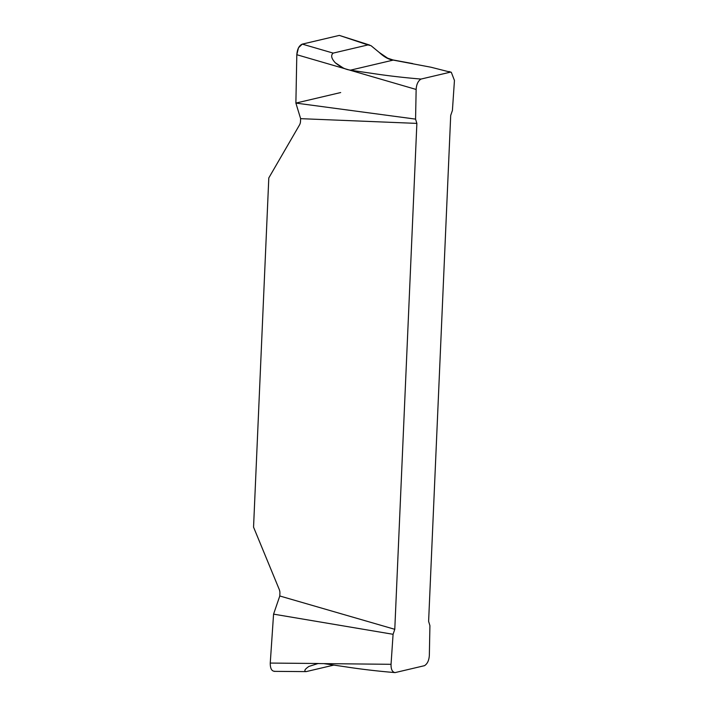 <?xml version="1.0" encoding="UTF-8"?>
<svg xmlns="http://www.w3.org/2000/svg" width="708" height="708" viewBox="0 0 708 708"><rect width="100%" height="100%" fill="white"/><g stroke="black" fill="none" stroke-linecap="round" stroke-linejoin="round"><path stroke-width="1.06" d="M394.976 672.6L395.091 672.6C377.63 671.149 361.115 669.219 345.539 666.812L323.777 663.617L391.046 664.308C390.922 669.343 392.276 672.104 395.091 672.6L424.49 665.679C427.402 663.839 429.03 660.378 429.349 655.289L429.915 625.633L428.614 621.359L450.704 115.431L452.412 110.457L454.447 80.447L451.297 72.287L450.403 72.154L421.003 79.066C418.083 80.916 416.463 84.376 416.145 89.456L296.811 54.72L295.882 103.085L415.569 119.121L416.145 89.456M391.046 664.308L393.082 634.297L394.781 629.315L416.87 123.396L415.569 119.121M274.908 671.281C271.775 671.396 270.226 668.653 270.252 663.069L318.529 663.502M333.787 665.104L306.175 671.609C303.759 671.078 304.67 669.352 308.918 666.432L317.963 663.555L323.777 663.617M324.468 663.626L317.529 663.555M306.175 671.609L274.217 671.361M343.946 68.446L335.273 62.747C340.805 67.26 345.911 69.72 350.619 70.127L393.25 60.1L430.968 67.225L450.403 72.154M349.69 70.11L371.452 73.278C387.019 75.685 403.542 77.615 421.003 79.066M412.684 63.578L392.949 59.941L387.63 58.162L379.196 52.41C384.17 57.056 388.851 59.614 393.25 60.1L393.542 60.047M350.327 70.216L371.452 73.278M335.273 62.747C331.335 58.472 330.636 55.259 333.176 53.109L367.93 44.931L371.027 45.675L379.196 52.41M394.781 629.315L279.793 595.986L279.908 593.286A7.646 6.301 -103.2 0 0 279.218 589.392L253.553 527.15L268.801 177.929L299.493 124.98A7.646 6.301 -103.2 0 0 300.511 121.36L300.626 118.661L416.87 123.396M393.082 634.297L273.571 614.137L270.252 663.069M279.793 595.986L273.571 614.137M295.882 103.085L300.626 118.661M296.811 54.72C297.28 49.029 299.103 45.498 302.289 44.117L333.176 53.109M367.93 44.931L339.344 35.4L302.289 44.117M339.344 35.4L369.744 45.091M340.681 92.544L295.882 103.085L296.811 54.72L298.502 47.763L302.289 44.117L339.344 35.4L342.185 36.347M315.175 664.033L315.901 663.865M451.297 72.287L448.996 71.526"/></g></svg>
